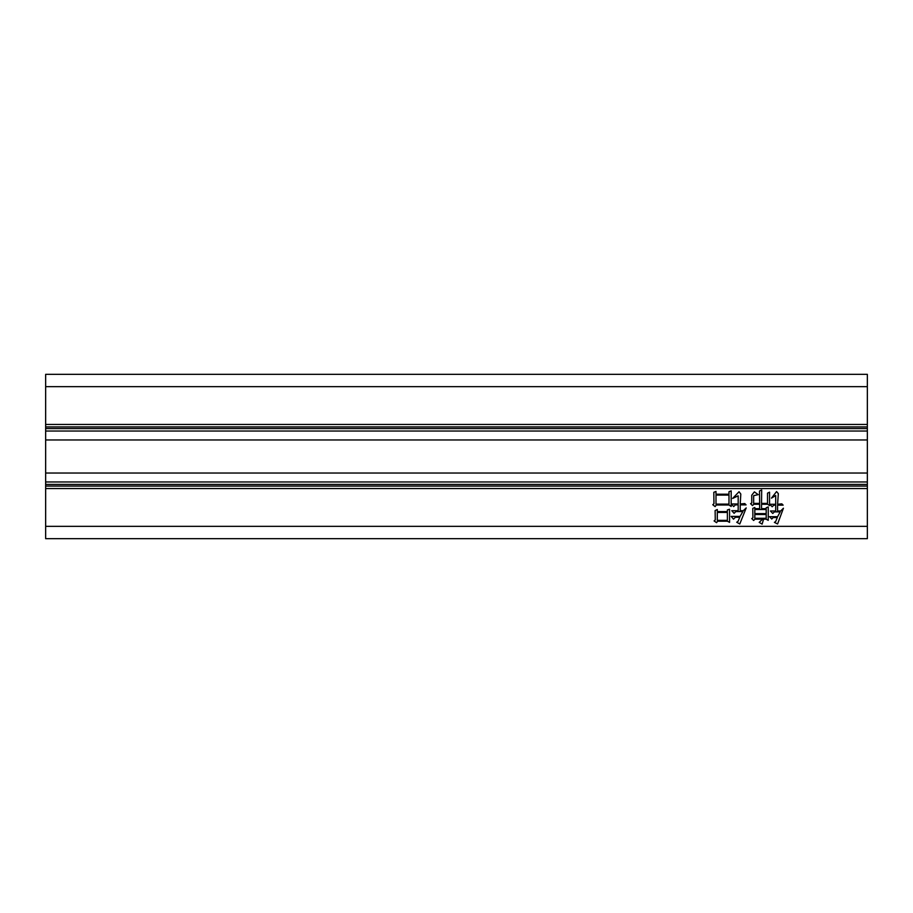 <?xml version="1.0" encoding="UTF-8"?>
<svg xmlns="http://www.w3.org/2000/svg" width="913" height="913" viewBox="0 0 913 913"><rect width="100%" height="100%" fill="white"/><g stroke="black" fill="none" stroke-linecap="round" stroke-linejoin="round"><path stroke-width="1.37" d="M715.997 491.434L715.997 494.207L728.985 494.207L728.985 491.73L731.176 490.852L731.176 506.464L728.985 505.003L716.283 505.003L715.119 506.612L712.779 504.718L713.955 503.691L713.806 492.312L715.997 491.434M775.696 504.273L775.696 495.519L771.462 498.144L776.564 491.582L778.321 493.625L777.591 504.273L781.825 503.839L783.137 505.151L777.591 505.151L777.591 510.995L780.661 510.995L783.434 508.221L777.591 523.982L774.384 522.373L775.696 521.506L777.294 517.557L773.208 517.557L771.747 519.018L769.556 516.69L777.591 516.69L780.216 511.873L774.384 511.873L772.775 513.471L770.435 510.995L775.696 510.995L775.696 505.151L773.79 505.151L772.193 506.761L769.853 504.273L775.696 504.273M867.35 488.546L867.35 538.67L45.65 538.67L45.65 488.546L867.35 488.546L867.35 486.081L45.65 486.081L45.65 488.546M758.178 494.641L753.647 495.668L753.647 503.405L759.639 503.405L759.49 491L761.682 489.973L761.533 503.405L767.513 503.405L767.513 493.18L769.556 492.164L769.556 505.597L767.662 504.273L761.533 504.273L761.533 508.655L766.201 508.655L766.201 507.776L768.244 506.909L768.244 520.33L766.064 519.166L763.576 519.166L762.115 524.13L759.194 522.373L762.56 519.166L754.96 519.166L753.647 520.478L751.753 518.584L752.917 517.854L752.78 508.37L754.823 507.491L754.823 508.655L759.639 508.655L759.639 504.273L753.796 504.273L752.483 505.597L750.589 503.691L751.753 502.96L751.753 495.223L754.378 491.867L758.178 494.641M717.31 509.534L717.31 511.577L727.376 511.577L727.376 509.968L729.567 509.237L729.567 522.373L727.376 521.209L717.595 521.209L716.579 522.67L714.092 520.924L715.267 519.896L715.119 510.55L717.31 509.534M738.183 503.987L738.183 495.816L732.637 498.441L739.051 491.73L740.808 494.059L740.226 503.987L744.746 503.554L746.058 504.866L740.226 504.866L740.226 510.698L743.285 510.698L746.206 507.925L739.781 523.982L736.723 522.236L738.035 521.357L739.781 517.272L735.41 517.272L733.504 519.166L731.176 516.393L740.078 516.393L742.851 511.577L735.844 511.577L734.098 513.323L731.758 510.698L738.183 510.698L738.183 504.866L735.41 504.866L733.653 506.612L731.461 503.987L738.183 503.987M45.65 486.081L45.65 484.438L867.35 484.438L867.35 481.973L45.65 481.973L45.65 484.438M45.65 481.973L45.65 431.027L867.35 431.027L867.35 428.562L45.65 428.562L45.65 431.027L867.35 431.027L867.35 481.973M45.65 428.562L45.65 426.919L867.35 426.919L867.35 424.454L45.65 424.454L45.65 426.919L867.35 426.919L867.35 428.562M45.65 386.656L867.35 386.656L867.35 374.33L45.65 374.33L45.65 424.454M867.35 386.656L867.35 424.454M867.35 484.438L867.35 486.081M754.823 518.287L766.201 518.287L766.201 514.498L754.823 514.498L754.823 518.287M754.823 513.62L766.201 513.62L766.201 509.534L754.823 509.534L754.823 513.62M717.31 520.33L727.376 520.33L727.376 512.455L717.31 512.455L717.31 520.33M715.997 504.136L728.985 504.136L728.985 495.086L715.997 495.086L715.997 504.136M867.35 526.345L45.65 526.345M867.35 473.025L45.65 473.025M45.65 439.975L867.35 439.975"/></g></svg>

